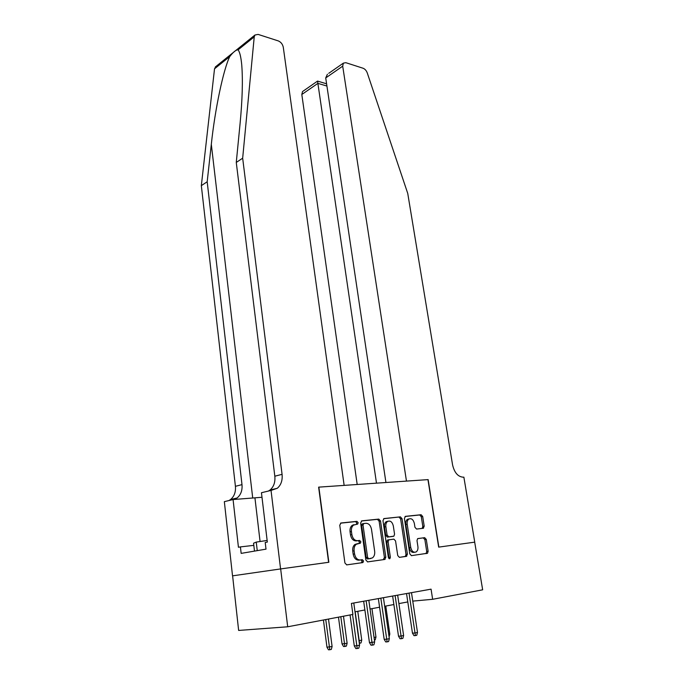 <?xml version="1.0" encoding="UTF-8"?>
<svg xmlns="http://www.w3.org/2000/svg" width="684" height="684" viewBox="0 0 684 684"><rect width="100%" height="100%" fill="white"/><g stroke="black" fill="none" stroke-linecap="round" stroke-linejoin="round"><path stroke-width="1.03" d="M358.159 522.679L356.928 521.353L341 522.995L339.76 525.235L344.916 562.983L346.737 564.881L362.734 562.599L363.563 560.991L362.323 559.683L360.28 559.974C357.33 559.974 355.423 557.964 354.568 553.954L354.132 550.825C353.825 547.858 354.56 545.652 356.338 544.225L360.374 543.181L360.853 541.754L359.613 540.437L357.57 540.685C354.628 540.634 352.73 538.616 351.875 534.631L351.448 531.536C351.148 528.646 351.858 526.509 353.568 525.107L357.706 524.072L358.159 522.679M357.706 524.072L356.321 524.32L356.774 522.927L355.543 521.61L340.529 523.157M346.617 564.89L361.323 562.795L362.161 561.188L360.921 559.888L358.878 560.17L360.28 559.974M358.886 543.464L359.459 541.976L358.219 540.659L356.184 540.907L357.57 540.685M423.208 528.287L424.208 526.201L422.695 516.505L421.096 514.727L405.458 516.343L404.406 518.429L409.784 553.86L411.443 555.647L427.509 553.262L428.124 551.278L426.277 539.428L424.67 537.658L417.608 538.659L417.001 540.625L417.907 546.55C418.198 548.987 417.633 550.765 416.231 551.877C413.623 552.911 411.794 551.458 410.751 547.508L407.202 524.235C406.937 521.883 407.467 520.165 408.801 519.088C411.435 518.019 413.281 519.472 414.35 523.44L414.94 527.27L416.565 529.057L423.208 528.287M438.666 547.123L474.687 542.155L482.665 589.813L432.639 599.295L431.065 589.155L351.405 603.425L352.91 614.42L287.699 626.783L280.662 568.917L328.85 562.274L318.864 487.128L427.953 479.621L438.666 547.123M380.509 520.943L378.808 519.096L361.81 520.849L360.639 523.038L365.872 560.034L367.641 561.897L384.699 559.469L385.819 557.229L380.509 520.943L379.124 521.191L377.423 519.344L361.357 521.003M384.092 518.549L400.388 516.865L402.038 518.677L407.407 554.194L406.347 556.374L399.422 557.366L397.737 555.553L395.557 540.941L393.873 539.12L388.743 539.873L388.102 541.882L390.359 557.212L389.889 558.648L388.384 557.486L382.98 520.686L383.946 518.575M280.577 568.934L328.611 562.299L318.624 487.145L344.146 485.392L283.287 47.264C282.612 44.169 280.936 42.049 278.268 40.903L258.116 34.405L254.961 35.021L254.234 36.851L242.666 158.192L282.073 474.345C282.646 480.356 281.056 484.999 277.302 488.273L271.035 490.419L280.577 568.934L232.526 575.851L280.662 568.917M232.611 575.842L238.639 630.434L287.699 626.783M412.76 601.116L432.639 599.295M355.005 611.829L364.888 609.974M370.044 609.008L379.586 607.212M384.673 606.263L393.881 604.536M398.9 603.596L407.784 601.929M353.91 524.679L352.192 525.355C350.473 526.757 349.763 528.894 350.063 531.776L351.448 531.536M356.184 540.907C353.235 540.856 351.337 538.847 350.49 534.871L350.063 531.776M357.741 543.609L354.945 544.447C353.166 545.875 352.431 548.072 352.73 551.039L354.132 550.825M358.878 560.17C355.928 560.17 354.021 558.17 353.166 554.16L352.73 551.039M367.522 561.906L383.288 559.657L384.408 557.426L379.124 521.191M363.828 523.525L363.007 525.056L367.607 557.469L368.838 558.777L372.464 557.879C374.251 556.451 374.977 554.254 374.661 551.27L371.498 529.279C370.66 525.389 368.804 523.397 365.94 523.303L363.828 523.525M363.726 523.542L362.075 523.918L361.622 525.303L363.007 525.056M370.959 558.477L367.436 558.973L366.205 557.674L361.622 525.303M383.656 518.703L400.388 516.865M399.311 557.375L405.356 556.408L406.005 554.391L400.644 518.925L398.994 517.113M389.205 539.693L387.341 540.095L386.699 542.096L388.948 557.409L390.359 557.212M388.811 558.443L388.948 557.409M393.309 525.876C392.214 521.798 390.29 520.327 387.529 521.473C386.152 522.585 385.596 524.329 385.861 526.706L387.093 535.059L388.786 536.889L393.916 536.145L394.548 534.161L393.309 525.876M387.956 521.225L386.144 521.721C384.767 522.832 384.211 524.577 384.468 526.945L385.861 526.706M393.454 536.324L387.392 537.12L385.699 535.281L384.468 526.945M409.152 518.882L407.407 519.336C406.074 520.413 405.544 522.123 405.809 524.474L407.202 524.235M414.436 552.296C411.948 552.894 410.246 551.364 409.34 547.713L405.809 524.474M411.332 555.656L426.098 553.459L426.713 551.475L424.875 539.642L423.268 537.88L417.77 538.573M422.139 528.407L422.815 526.441L421.301 516.753L419.702 514.975L405.039 516.488M332.099 646.491L331.321 649.407L329.791 649.74L328.465 649.8L326.961 647.201L332.099 646.491L328.5 619.046M329.791 649.74L325.764 619.567M326.961 647.201L323.429 620.012M350.063 614.959L354.278 645.893L356.817 645.764L352.542 614.489M359.579 645.157L358.792 648.167L357.253 648.509L356.817 645.764L359.579 645.157L353.79 602.997M357.253 648.509L355.842 648.569L354.278 645.893M267.136 540.446L256.252 542.096L253.567 543.207L254.491 551.107M257.252 550.637L256.252 542.096M242.666 158.192L236.271 162.441L240.041 123.975C242.367 99.95 242.94 80.259 241.743 64.912C240.956 56.815 239.725 51.796 238.049 49.872C236.057 49.744 233.295 51.967 229.756 56.55C223.488 69.204 214.973 109.278 211.313 144.358L207.184 181.764L241.991 484.631C242.478 490.368 240.853 494.814 237.109 497.969L234.415 499.457M207.184 181.764L201.335 185.646L235.416 486.315C235.894 492.01 234.261 496.422 230.517 499.559L228.969 500.543M268.461 491.044L270.026 490.026C273.788 486.777 275.387 482.169 274.823 476.201L236.271 162.441M229.756 56.55L214.528 68.802L201.335 185.646M271.035 490.419L261.45 492.728L267.333 542.087L265.212 542.463L266.008 549.141L241.153 553.382L240.426 546.901L238.434 547.26L233.073 499.551L224.343 501.654L232.526 575.851M261.989 497.277L233.073 499.551M214.528 68.802L215.896 66.51M253.824 545.362L240.426 546.901M474.687 542.155L438.863 547.097L428.141 479.612L406.467 481.1L342.701 66.168L325.721 77.933L385.93 482.511M328.722 73.325L343.359 63.142L345.839 62.689L363.093 68.246C364.974 68.999 366.359 70.563 367.265 72.94L407.749 193.452L452.577 464.889C454.398 472.67 457.947 476.774 463.213 477.193L463.872 477.15L474.747 542.147M376.482 483.161L317.88 83.371L301.815 94.495L302.525 91.553L303.174 91.1M357.193 484.494L301.815 94.495M343.359 63.142L342.701 66.168M326.593 83.816L317.564 81.088L317.88 83.371L326.926 86.039M327.422 74.231L325.721 77.933M347.121 643.259L346.361 646.132L344.881 646.457L343.548 646.517L342.051 643.96L347.121 643.259L343.479 616.207M344.881 646.457L340.82 616.712M342.051 643.96L338.477 617.156M358.963 640.677L361.742 640.113L357.766 611.308M361.742 640.113L360.998 642.943L359.553 643.259L355.167 611.795M374.054 637.462L375.969 637.052L371.951 608.649M375.969 637.052L375.242 639.839L374.413 640.019M388.717 634.299L389.812 634.068L385.767 606.058M389.812 634.068L389.085 636.821M363.666 601.227L369.437 642.567L371.985 642.438L366.145 600.783M374.67 641.849L373.9 644.807L372.412 645.132L371.985 642.438L374.67 641.849L368.821 600.304M372.412 645.132L370.993 645.2L369.437 642.567M378.346 598.594L384.177 639.335L386.734 639.198L380.834 598.149M389.341 638.625L388.589 641.541L387.144 641.857L386.734 639.198L389.341 638.625L383.433 597.679M387.144 641.857L385.725 641.934L384.177 639.335M392.633 596.038L398.516 636.188L401.072 636.052L395.121 595.593M403.611 635.487L402.876 638.36L401.465 638.676L401.072 636.052L403.611 635.487L397.652 595.14M401.465 638.676L400.046 638.753L398.516 636.188M406.535 593.55L412.461 633.136L415.017 632.982L409.023 593.096M417.488 632.443L416.77 635.274L415.402 635.581L415.017 632.982L417.488 632.443L411.486 592.66M415.402 635.581L413.982 635.658L412.461 633.136M355.543 521.61L356.928 521.353M360.921 559.888L362.323 559.683M358.219 540.659L359.613 540.437M350.49 534.871L351.875 534.631M353.166 554.16L354.568 553.954M361.323 562.795L362.734 562.599M384.408 557.426L385.819 557.229M383.288 559.657L384.699 559.469M377.423 519.344L378.808 519.096M366.205 557.674L367.607 557.469M367.436 558.973L368.838 558.777M400.644 518.925L402.038 518.677M406.005 554.391L407.407 554.194M404.937 556.571L406.347 556.374M386.699 542.096L388.102 541.882M385.699 535.281L387.093 535.059M387.392 537.12L388.786 536.889M409.34 547.713L410.751 547.508M423.268 537.88L424.67 537.658M424.875 539.642L426.277 539.428M426.713 551.475L428.124 551.278M425.713 553.612L427.124 553.416M419.702 514.975L421.096 514.727M421.301 516.753L422.695 516.505M422.815 526.441L424.208 526.201M211.313 144.358L252.729 498.097M241.991 484.631L235.416 486.315M274.823 476.201L282.073 474.345M254.234 36.851L238.049 49.872M260.074 541.514L254.944 497.926M352.192 525.355L353.568 525.107M358.98 543.404L360.374 543.181M354.945 544.447L356.338 544.225M361.665 562.658L363.067 562.462M383.733 559.486L385.143 559.29M362.075 523.918L363.461 523.67M405.356 556.408L406.766 556.212M387.341 540.095L388.743 539.873M389.239 558.734L389.889 558.648M386.144 521.721L387.529 521.473M407.407 519.336L408.801 519.088M426.098 553.459L427.509 553.262M422.225 528.356L423.618 528.125M270.026 490.026L277.302 488.273M237.109 497.969L230.517 499.559M254.961 35.021L215.272 67.015M302.525 91.553L317.564 81.088"/></g></svg>
